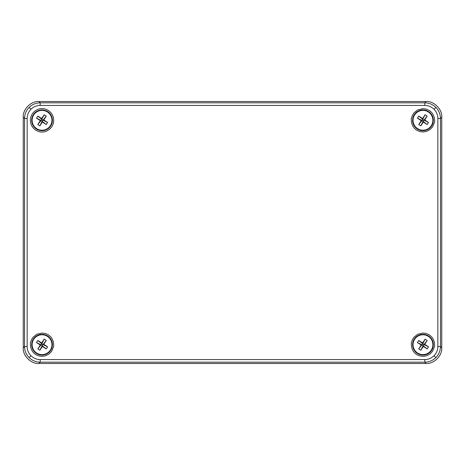 <?xml version="1.0" encoding="UTF-8"?>
<svg xmlns="http://www.w3.org/2000/svg" width="465" height="465" viewBox="0 0 465 465"><rect width="100%" height="100%" fill="white"/><g stroke="black" fill="none" stroke-linecap="round" stroke-linejoin="round"><path stroke-width="0.7" d="M428.387 336.393A9.916 9.916 0 0 1 427.44 353.54A9.916 9.916 0 0 1 413.065 344.147A9.916 9.916 0 0 1 428.387 336.393M421.232 345.053L417.407 342.56L418.779 340.461L422.604 342.961L425.097 339.136L427.196 340.508L424.696 344.327L428.521 346.826L427.149 348.924L423.33 346.425L420.831 350.25L418.733 348.878L421.232 345.053L422.098 344.873L417.407 342.56M418.733 348.878L422.784 343.827L425.097 339.136M423.33 346.425L423.144 345.559L420.831 350.25M427.149 348.924L422.098 344.873M424.696 344.327L423.83 344.507L428.521 346.826M427.196 340.508L423.144 345.559M422.604 342.961L422.784 343.827L423.83 344.507M418.779 340.461L422.784 343.827M42.036 130.677A10.37 10.37 0 0 1 33.056 115.122A10.37 10.37 0 0 1 51.016 115.122A10.37 10.37 0 0 1 42.036 130.677M42.036 356.364L38.769 355.899C33.771 353.865 35.66 354.179 35.032 354.034C32.596 351.883 33.962 353.266 32.062 350.761L30.719 347.564C30.306 344.42 30.254 342.746 30.562 342.531L31.422 339.828L33.131 337.142L36.811 334.248L42.036 333.016L45.303 333.486C50.301 335.521 48.412 335.207 49.04 335.352C51.47 337.503 50.11 336.119 52.004 338.619L53.353 341.816C53.766 344.96 53.818 346.64 53.51 346.855L51.644 351.319L49.04 354.034L45.558 355.824L42.036 356.364M422.964 131.984L419.697 131.514C414.699 129.479 416.588 129.793 415.96 129.648C413.53 127.497 414.89 128.881 412.996 126.381L411.647 123.184C411.234 120.04 411.182 118.36 411.49 118.145L412.35 115.448L414.059 112.757L417.744 109.868L422.964 108.636L426.231 109.101C431.229 111.135 429.34 110.821 429.968 110.966C432.404 113.117 431.038 111.734 432.938 114.239L434.281 117.436C434.694 120.58 434.746 122.254 434.438 122.469L432.578 126.933L429.968 129.648L426.486 131.438L422.964 131.984M422.964 356.364L419.697 355.899C414.699 353.865 416.588 354.179 415.96 354.034C413.53 351.883 414.89 353.266 412.996 350.761L411.647 347.564C411.234 344.42 411.182 342.746 411.49 342.531L412.35 339.828L414.059 337.142L417.744 334.248L422.964 333.016L426.231 333.486C431.229 335.521 429.34 335.207 429.968 335.352C432.404 337.503 431.038 336.119 432.938 338.619L434.281 341.816C434.694 344.96 434.746 346.64 434.438 346.855L432.578 351.319L429.968 354.034L426.486 355.824L422.964 356.364M40.199 105.433L40.199 102.823C35.904 102.887 32.213 104.416 29.132 107.409C26.145 110.49 24.616 114.175 24.552 118.47L27.156 118.47L27.156 346.53C27.208 350.11 28.487 353.179 30.975 355.748C33.544 358.242 36.619 359.515 40.199 359.567L424.801 359.567C428.381 359.515 431.456 358.242 434.025 355.748C436.513 353.179 437.786 350.11 437.844 346.53L437.844 118.47C437.792 114.89 436.513 111.821 434.025 109.252C431.456 106.758 428.381 105.485 424.801 105.433L40.199 105.433C36.619 105.485 33.544 106.758 30.975 109.252C28.487 111.821 27.214 114.89 27.156 118.47M437.844 118.47L440.448 118.47C440.384 114.175 438.855 110.49 435.868 107.409C432.787 104.416 429.096 102.887 424.801 102.823L40.199 102.823L38.897 101.521C31.155 100.824 22.552 109.426 23.25 117.174L23.25 347.826C22.552 355.574 31.155 364.176 38.897 363.479L426.103 363.479C433.845 364.176 442.448 355.574 441.75 347.826L441.75 117.174C442.448 109.426 433.845 100.824 426.103 101.521L38.897 101.521C31.155 100.824 22.552 109.426 23.25 117.174L23.25 347.826C22.552 355.574 31.155 364.176 38.897 363.479L426.103 363.479C433.845 364.176 442.448 355.574 441.75 347.826L441.75 117.174C442.448 109.426 433.845 100.824 426.103 101.521L38.897 101.521M424.801 359.567L424.801 362.177C429.096 362.113 432.787 360.584 435.868 357.591C438.855 354.51 440.384 350.825 440.448 346.53L440.448 118.47L441.75 117.174M27.156 346.53L24.552 346.53C24.616 350.825 26.145 354.51 29.132 357.591C32.213 360.584 35.904 362.113 40.199 362.177L424.801 362.177L426.103 363.479M42.036 334.323A10.37 10.37 0 0 1 52.406 344.693A10.37 10.37 0 0 1 42.036 355.057A10.37 10.37 0 0 1 31.666 344.693A10.37 10.37 0 0 1 42.036 334.323M422.964 109.943A10.37 10.37 0 0 1 433.334 120.307A10.37 10.37 0 0 1 422.964 130.677A10.37 10.37 0 0 1 412.595 120.307A10.37 10.37 0 0 1 422.964 109.943M422.964 355.057A10.37 10.37 0 0 1 413.984 339.508A10.37 10.37 0 0 1 431.944 339.508A10.37 10.37 0 0 1 422.964 355.057A10.37 10.37 0 0 1 413.984 339.508A10.37 10.37 0 0 1 431.944 339.508A10.37 10.37 0 0 1 422.964 355.062M47.459 112.007A9.916 9.916 0 0 1 46.512 129.154A9.916 9.916 0 0 1 32.137 119.761A9.916 9.916 0 0 1 47.459 112.007M40.304 120.673L36.479 118.174L37.851 116.076L41.67 118.575L44.169 114.75L46.267 116.122L43.768 119.947L47.593 122.44L46.221 124.539L42.396 122.039L39.903 125.864L37.805 124.492L40.304 120.673L41.17 120.493L36.479 118.174M37.805 124.492L41.17 120.493L44.169 114.75M42.396 122.039L42.216 121.173L39.903 125.864M46.221 124.539L41.17 120.493M43.768 119.947L42.902 120.127L47.593 122.44M46.267 116.122L42.216 121.173M41.67 118.575L41.856 119.441L42.902 120.127M37.851 116.076L41.856 119.441M47.459 336.393A9.916 9.916 0 0 1 46.512 353.54A9.916 9.916 0 0 1 32.137 344.147A9.916 9.916 0 0 1 47.459 336.393M40.304 345.053L36.479 342.56L37.851 340.461L41.67 342.961L44.169 339.136L46.267 340.508L43.768 344.327L47.593 346.826L46.221 348.924L42.396 346.425L39.903 350.25L37.805 348.878L40.304 345.053L41.17 344.873L36.479 342.56M37.805 348.878L41.856 343.827L44.169 339.136M42.396 346.425L42.216 345.559L39.903 350.25M46.221 348.924L41.17 344.873M43.768 344.327L42.902 344.507L47.593 346.826M46.267 340.508L42.216 345.559M41.67 342.961L41.856 343.827L42.902 344.507M37.851 340.461L41.856 343.827M428.387 112.007A9.916 9.916 0 0 1 427.44 129.154A9.916 9.916 0 0 1 413.065 119.761A9.916 9.916 0 0 1 428.387 112.007M421.232 120.673L417.407 118.174L418.779 116.076L422.604 118.575L425.097 114.75L427.196 116.122L424.696 119.947L428.521 122.44L427.149 124.539L423.33 122.039L420.831 125.864L418.733 124.492L421.232 120.673L422.098 120.493L417.407 118.174M418.733 124.492L422.098 120.493L425.097 114.75M423.33 122.039L423.144 121.173L420.831 125.864M427.149 124.539L422.098 120.493M424.696 119.947L423.83 120.127L428.521 122.44M427.196 116.122L423.144 121.173M422.604 118.575L422.784 119.441L423.83 120.127M418.779 116.076L422.784 119.441M42.036 130.682A10.37 10.37 0 0 1 33.056 115.122A10.37 10.37 0 0 1 51.016 115.122A10.37 10.37 0 0 1 42.036 130.682M42.036 131.984C45.448 132.449 53.551 128.95 53.708 120.307C53.551 111.67 45.448 108.165 42.036 108.636C38.618 108.165 30.521 111.67 30.359 120.307C30.521 128.95 38.618 132.449 42.036 131.984M42.036 355.062A10.37 10.37 0 0 1 33.056 339.508A10.37 10.37 0 0 1 51.016 339.508A10.37 10.37 0 0 1 42.036 355.062M422.964 130.682A10.37 10.37 0 0 1 413.984 115.122A10.37 10.37 0 0 1 431.944 115.122A10.37 10.37 0 0 1 422.964 130.682M30.975 109.252L29.132 107.409M424.801 105.433L424.801 102.823L426.103 101.521M434.025 109.252L435.868 107.409M437.844 346.53L440.448 346.53L441.75 347.826M434.025 355.748L435.868 357.591M40.199 359.567L40.199 362.177L38.897 363.479M30.975 355.748L29.132 357.591M23.25 117.174L24.552 118.47L24.552 346.53L23.25 347.826"/></g></svg>

